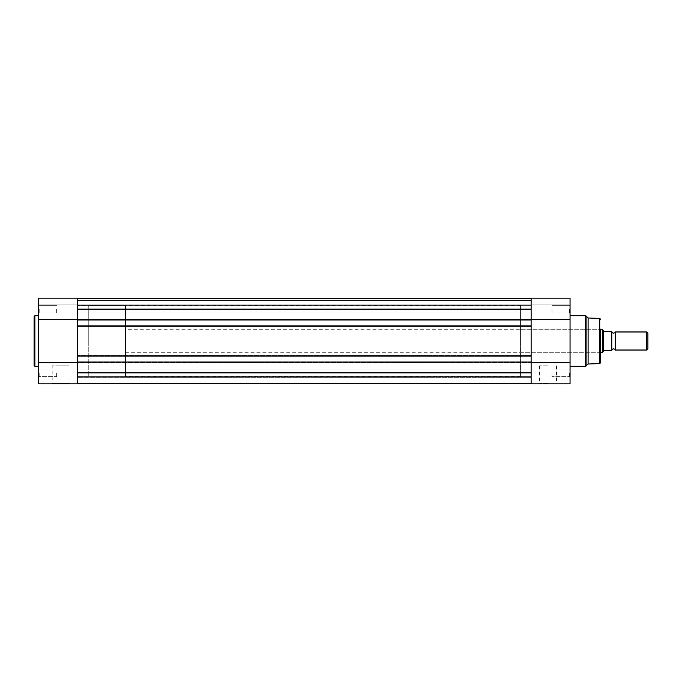 <?xml version="1.0" encoding="UTF-8"?>
<svg xmlns="http://www.w3.org/2000/svg" width="682" height="682" viewBox="0 0 682 682"><rect width="100%" height="100%" fill="white"/><g stroke="black" fill="none" stroke-linecap="round" stroke-linejoin="round"><path stroke-width="0.51" stroke-dasharray="3.41 2.56" d="M38.61 372.875L38.61 377.223L38.61 372.875M39.181 372.875L39.181 376.652L39.181 372.875M38.61 309.125L38.61 304.777L38.61 309.125M39.181 309.125L39.181 312.902L39.181 309.125M60.613 383.872L69.615 383.872L51.619 383.872L52.182 383.31L60.613 383.31L52.182 383.31L52.182 365.825L60.613 365.825L52.182 365.825M34.1 316.516L34.1 341M56.666 309.125L56.666 312.902L56.666 309.125M56.666 372.875L56.666 376.652L56.666 372.875M88.259 341L88.259 305.459L88.259 341M77.543 341L77.543 305.459L77.543 341M38.61 341L38.61 315.723L38.61 341M38.61 298.128L38.61 383.872M77.543 298.128L77.543 383.872M38.61 319.278L77.543 319.278L77.543 362.747L38.61 362.722M77.543 304.897L38.61 304.897L77.543 304.897M60.613 383.31L69.053 383.31L60.613 383.31M60.613 365.825L69.053 365.825L60.613 365.825M77.543 325.936L531.116 325.936L77.543 325.936L531.116 325.936L531.116 326.618L531.116 325.936L531.116 326.618L77.543 326.618L531.116 326.618L77.543 326.618L77.543 325.936L77.543 326.618L531.116 326.618L531.116 319.278L531.116 372.875L77.543 372.875L77.543 383.31L77.543 362.04L531.116 362.04L77.543 362.04L77.543 362.722L531.116 362.722L77.543 362.722L77.543 362.04L77.543 362.722L531.116 362.722L531.116 319.278L531.116 319.96L77.543 319.96L531.116 319.96L531.116 309.125L531.116 319.278L77.543 319.278L77.543 319.96L77.543 319.278L570.05 319.278L570.05 298.128L531.116 298.128L531.116 312.902L531.116 298.69L77.543 298.69L531.116 298.69L531.116 309.125L531.116 305.348L531.116 309.125L531.116 305.348L531.116 309.125L77.543 309.125L77.543 312.902L77.543 298.69L77.543 319.96L77.543 319.278L531.116 319.278L77.543 319.278L77.543 362.722L531.116 362.722L531.116 362.04L531.116 383.872L570.05 383.872M531.116 341L531.116 305.459L531.116 341M531.116 325.936L531.116 356.064L531.116 355.39L531.116 356.064L77.543 356.064L531.116 356.064L531.116 355.382L77.543 355.382L77.543 356.064L531.116 356.064M77.543 356.064L77.543 355.39L531.116 355.39L77.543 355.39L531.116 355.39L531.116 362.722L531.116 362.04L77.543 362.04M77.543 383.31L77.543 377.666L531.116 377.666L77.543 377.666L77.543 383.31L77.543 377.666L531.116 377.666L77.543 377.666L77.543 383.31L531.116 383.31L77.543 383.31L531.116 383.31L531.116 377.666L531.116 383.31L77.543 383.31L531.116 383.31L531.116 377.666L531.116 383.31M570.05 383.744L570.05 362.722L531.116 362.722L531.116 362.04M531.116 319.278L531.116 319.96L531.116 319.278M77.543 319.96L531.116 319.96M77.543 298.69L77.543 300.378L77.543 298.69L531.116 298.69L531.116 304.104L77.543 304.104L531.116 304.104L531.116 300.378L531.116 304.104L77.543 304.104L531.116 304.104L531.116 300.378L77.543 300.378L531.116 300.378L77.543 300.378L77.543 304.104L77.543 300.378L531.116 300.378L531.116 298.69L531.116 300.378L77.543 300.378L531.116 300.378L77.543 300.378L77.543 304.104L77.543 300.378L531.116 300.378L531.116 298.69L77.543 298.69L77.543 300.378L77.543 298.69L531.116 298.69M548.047 383.872L539.044 383.872L548.047 383.872M548.047 383.31L539.607 383.31L548.047 383.31M569.479 372.875L569.479 376.652L569.479 372.875M569.479 309.125L569.479 312.902L569.479 309.125M600.51 362.807L600.51 329.15L600.51 341L600.51 329.15L599.947 329.713L599.947 352.287L599.947 329.713L520.4 329.713L520.4 341L520.4 305.459L520.4 329.713M548.047 365.825L539.607 365.825L548.047 365.825M551.994 309.125L551.994 312.902L551.994 309.125M551.994 372.875L551.994 376.652L551.994 372.875M588.097 364.018L588.097 317.983M570.05 341L570.05 315.723L570.05 341M570.05 372.875L570.05 368.527L570.05 372.875M570.05 309.125L570.05 304.777L570.05 309.125M570.05 362.722L570.05 319.278M570.05 298.128L570.05 304.897L570.05 298.128M520.4 341L520.4 376.541L520.4 341M531.116 304.897L570.05 304.897L531.116 304.897M615.181 350.028L615.181 331.972M646.8 331.972L646.8 350.028M647.9 348.928L647.9 333.072M125.497 329.713L125.497 352.287L125.497 329.713L600.51 329.713M603.749 350.855L602.769 352.287L602.769 329.713L603.894 331.35L611.456 331.409L611.456 350.591L603.749 350.855L603.749 331.145M125.497 352.287L600.51 352.287M520.4 305.459L77.543 305.459L88.259 305.459L88.259 376.541L88.259 305.459L125.497 305.459L125.497 376.541L125.497 305.459M520.4 376.541L125.497 376.541M611.797 350.028L611.797 331.972M611.797 350.591L611.797 331.409M34.893 366.277L34.893 315.723M599.751 318.409L599.751 363.591M586.077 366.046L586.077 315.954M585.514 315.723L585.514 366.277M39.181 376.652L38.61 377.223L39.181 376.652L56.666 376.652L39.181 376.652M39.181 312.902L38.61 313.473L39.181 312.902L56.666 312.902L39.181 312.902M56.666 305.348L39.181 305.348L38.61 304.777L39.181 305.348L56.666 305.348M56.666 369.098L39.181 369.098L38.61 368.527L39.181 369.098L56.666 369.098M69.053 365.825L69.053 383.31L69.615 383.872M77.543 369.098L531.116 369.098L77.543 369.098M77.543 305.348L531.116 305.348L77.543 305.348M77.543 376.652L531.116 376.652L77.543 376.652M77.543 312.902L531.116 312.902L77.543 312.902M556.478 365.825L556.478 383.31L557.041 383.872M569.479 376.652L570.05 377.223L569.479 376.652L551.994 376.652L569.479 376.652M569.479 312.902L570.05 313.473L569.479 312.902L551.994 312.902L569.479 312.902M520.4 352.287L599.947 352.287L600.51 352.85M551.994 305.348L569.479 305.348L570.05 304.777L569.479 305.348L551.994 305.348M551.994 369.098L569.479 369.098L570.05 368.527L569.479 369.098L551.994 369.098M539.607 365.825L539.607 383.31L539.044 383.872"/><path stroke-width="1.02" d="M51.619 383.872L77.543 383.872L38.61 383.872L38.61 362.747L77.543 362.747L77.543 372.875L531.116 372.875L531.116 362.04L77.543 362.04L77.543 383.872L38.61 383.872L60.613 383.872M34.1 341L34.1 316.516L34.893 315.723L34.893 366.277L34.1 365.484L34.1 341L34.1 365.484M38.61 319.278L77.543 319.278L77.543 298.128L38.61 298.128L38.61 362.747M77.543 383.31L531.116 383.31M531.116 362.04L531.116 356.064L77.543 356.064L77.543 362.04M77.543 319.96L531.116 319.96L531.116 309.125L77.543 309.125L77.543 325.936L531.116 325.936L531.116 356.064M77.543 325.936L77.543 356.064M531.116 319.96L531.116 325.936M77.543 298.69L531.116 298.69M600.51 329.15L600.51 362.807L599.751 363.591L599.751 318.409L600.51 319.193M570.05 319.278L531.116 319.278L531.116 298.128L570.05 298.128L570.05 383.744M599.751 318.409L588.097 317.983L588.097 364.018L585.514 366.277L585.514 315.723L586.077 315.954L586.077 366.046M570.05 383.872L531.116 383.872L570.05 383.872L531.116 383.872L531.116 362.722L570.05 362.722M615.181 331.972A1.833 1.833 0 0 1 611.797 331.972L611.797 350.028A1.833 1.833 0 0 1 615.181 350.028L646.8 350.028L646.8 331.972L615.181 331.972L615.181 350.028M646.8 331.972L647.9 333.072L647.9 348.928L646.8 350.028M600.51 329.713L602.769 329.713L602.769 352.287L600.51 352.287M611.797 331.409L611.797 350.591M602.769 329.713L603.894 331.35L611.456 331.409L611.456 350.591L603.894 350.65L602.769 352.287M603.749 331.145L603.749 350.855M38.61 315.723L34.893 315.723M38.61 366.277L34.893 366.277M77.543 298.128L38.61 298.128M588.097 317.983L586.077 315.954M570.05 315.723L585.514 315.723M570.05 366.277L585.514 366.277M599.751 363.591L588.097 364.018"/></g></svg>
